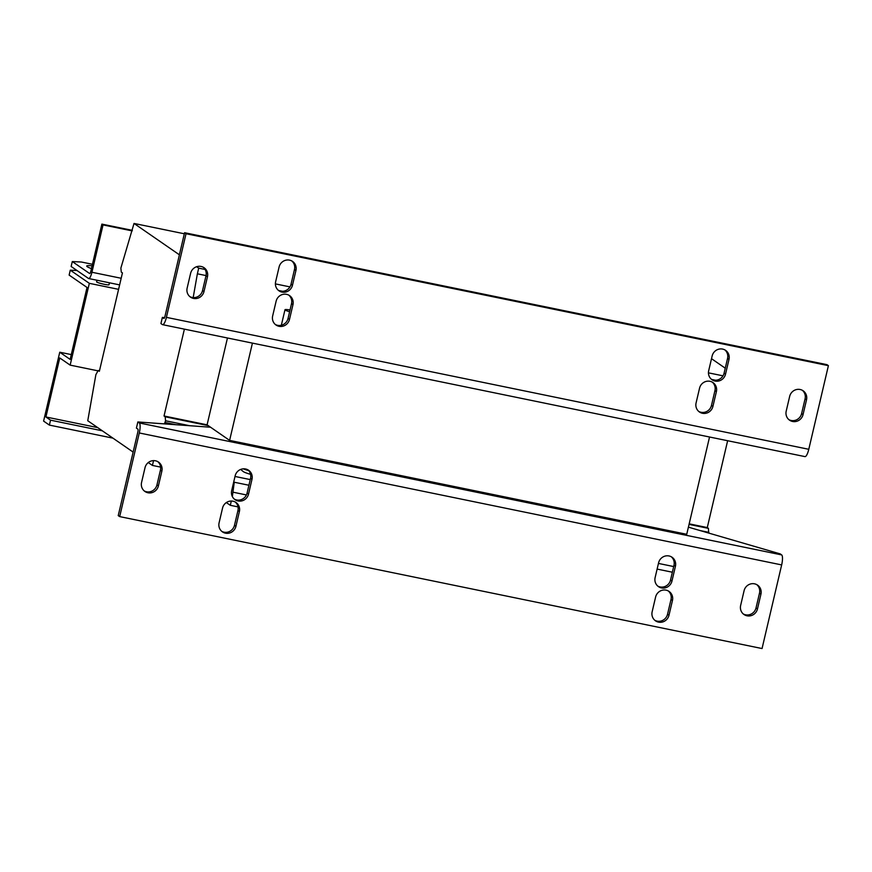 <?xml version="1.0" encoding="UTF-8"?>
<svg xmlns="http://www.w3.org/2000/svg" width="872" height="872" viewBox="0 0 872 872"><rect width="100%" height="100%" fill="white"/><g stroke="black" fill="none" stroke-linecap="round" stroke-linejoin="round"><path stroke-width="1.31" d="M92.094 265.851A20.328 2.126 13.2 0 0 86.731 266.047A20.328 2.126 13.2 0 0 87.276 266.734A20.328 2.126 13.2 0 0 91.451 268.609M671.309 556.794A8.894 8.546 -55.4 0 1 673.98 565.296L670.524 580.054A8.894 8.546 -55.4 0 1 657.793 586.104M661.521 587.935A8.894 8.546 -55.4 0 1 655.123 577.591L658.589 562.832A8.894 8.546 -55.4 0 1 672.061 557.252A8.894 8.546 -55.4 0 1 675.429 566.299L671.963 581.057A8.894 8.546 -55.4 0 1 661.521 587.935M668.334 590.987A8.894 8.546 -55.4 0 1 671.004 599.489L667.538 614.259A8.894 8.546 -55.4 0 1 654.817 620.297M658.545 622.128A8.894 8.546 -55.4 0 1 652.147 611.795L655.602 597.037A8.894 8.546 -55.4 0 1 669.086 591.445A8.894 8.546 -55.4 0 1 672.454 600.492L668.988 615.251A8.894 8.546 -55.4 0 1 658.545 622.128M756.82 584.665A8.894 8.546 -55.4 0 1 759.49 593.178L756.024 607.937A8.894 8.546 -55.4 0 1 743.304 613.975M747.032 615.806A8.894 8.546 -55.4 0 1 740.633 605.473L744.089 590.715A8.894 8.546 -55.4 0 1 757.572 585.123A8.894 8.546 -55.4 0 1 760.929 594.17L757.474 608.928A8.894 8.546 -55.4 0 1 747.032 615.806M247.877 469.823A8.894 8.546 -55.4 0 1 250.547 478.325L247.081 493.083A8.894 8.546 -55.4 0 1 234.361 499.133M238.089 500.964A8.894 8.546 -55.4 0 1 231.69 490.62L235.146 475.861A8.894 8.546 -55.4 0 1 248.629 470.281A8.894 8.546 -55.4 0 1 251.986 479.328L248.531 494.086A8.894 8.546 -55.4 0 1 238.089 500.964M235.276 502.043A8.894 8.546 -55.4 0 1 237.947 510.545L234.481 525.304A8.894 8.546 -55.4 0 1 221.761 531.353M225.488 533.184A8.894 8.546 -55.4 0 1 219.09 522.84L222.545 508.082A8.894 8.546 -55.4 0 1 236.029 502.501A8.894 8.546 -55.4 0 1 239.386 511.548L235.93 526.307A8.894 8.546 -55.4 0 1 225.488 533.184M157.756 461.626A8.894 8.546 -55.4 0 1 160.426 470.128L156.96 484.887A8.894 8.546 -55.4 0 1 144.24 490.936M147.968 492.767A8.894 8.546 -55.4 0 1 141.569 482.423L145.025 467.665A8.894 8.546 -55.4 0 1 158.497 462.084A8.894 8.546 -55.4 0 1 161.865 471.131L158.41 485.889A8.894 8.546 -55.4 0 1 147.968 492.767M802.404 390.329A8.894 8.546 -55.4 0 1 805.074 398.842L801.608 413.601A8.894 8.546 -55.4 0 1 788.877 419.65M800.115 389.501A8.894 8.546 -55.4 0 1 806.513 399.834L803.047 414.592A8.894 8.546 -55.4 0 1 789.574 420.184A8.894 8.546 -55.4 0 1 786.206 411.137L789.672 396.379A8.894 8.546 -55.4 0 1 800.115 389.501M724.883 349.912A8.894 8.546 -55.4 0 1 727.553 358.425L724.087 373.183A8.894 8.546 -55.4 0 1 711.356 379.233M722.594 349.083A8.894 8.546 -55.4 0 1 728.992 359.417L725.526 374.175A8.894 8.546 -55.4 0 1 712.053 379.767A8.894 8.546 -55.4 0 1 708.685 370.72L712.152 355.961A8.894 8.546 -55.4 0 1 722.594 349.083M712.271 382.132A8.894 8.546 -55.4 0 1 714.942 390.645L711.487 405.404A8.894 8.546 -55.4 0 1 698.755 411.453M709.993 381.304A8.894 8.546 -55.4 0 1 716.392 391.637L712.925 406.396A8.894 8.546 -55.4 0 1 699.453 411.987A8.894 8.546 -55.4 0 1 696.085 402.94L699.551 388.182A8.894 8.546 -55.4 0 1 709.993 381.304M288.839 295.161A8.894 8.546 -55.4 0 1 291.51 303.674L288.054 318.433A8.894 8.546 -55.4 0 1 275.323 324.482M286.55 294.333A8.894 8.546 -55.4 0 1 292.959 304.666L289.493 319.425A8.894 8.546 -55.4 0 1 276.021 325.016A8.894 8.546 -55.4 0 1 272.653 315.969L276.119 301.211A8.894 8.546 -55.4 0 1 286.55 294.333M291.815 260.968A8.894 8.546 -55.4 0 1 294.485 269.47L291.03 284.239A8.894 8.546 -55.4 0 1 278.299 290.278M289.526 260.129A8.894 8.546 -55.4 0 1 295.935 270.473L292.469 285.231A8.894 8.546 -55.4 0 1 278.996 290.812A8.894 8.546 -55.4 0 1 275.628 281.776L279.095 267.017A8.894 8.546 -55.4 0 1 289.526 260.129M203.329 267.29A8.894 8.546 -55.4 0 1 205.999 275.792L202.544 290.55A8.894 8.546 -55.4 0 1 189.813 296.6M201.05 266.451A8.894 8.546 -55.4 0 1 207.449 276.795L203.983 291.553A8.894 8.546 -55.4 0 1 190.51 297.134A8.894 8.546 -55.4 0 1 187.142 288.098L190.608 273.328A8.894 8.546 -55.4 0 1 201.05 266.451M250.569 474.335A14.148 1.482 -166.8 0 1 243.397 471.676A14.148 1.482 -166.8 0 1 243.288 471.589A14.148 1.482 -166.8 0 1 243.19 471.512M109.447 282.8L108.989 284.741A6.355 0.665 -166.8 0 1 104.248 284.294A6.355 0.665 -166.8 0 1 96.618 281.841L96.999 280.239M179.403 254.809L134.026 223.45L120.87 268.107L121.284 272.097L122.44 272.892L99.354 371.298L98.198 370.491L99.484 370.764M709.546 437.003L686.733 534.285L229.609 440.393L207.089 424.828L227.461 337.987M689.174 523.843L707.279 527.571L727.64 440.72M689.054 524.388L708.424 528.367L707.279 527.571M164.416 423.89L165.582 420.784L165.179 416.783L208.245 425.623M165.179 416.783L164.023 415.988L207.089 424.828M164.023 415.988L184.395 329.147M711.846 379.473L715.541 380.236M708.446 372.845L723.008 375.832M725.253 368.191L711.508 358.686M657.117 569.089L672.356 572.217M658.447 563.432L673.685 566.56M708.674 533.065L708.424 528.367M700.14 530.579L708.838 532.356M193.181 297.581L197.377 273.797L206.054 275.585M278.789 290.529L282.484 291.281M197.377 273.797L198.696 268.14L205.116 269.459M275.389 283.891L289.94 286.888M134.026 223.45L184.33 233.783M198.696 268.14L196.636 266.723M98.198 370.491L95.887 374.622L87.756 420.74L133.133 452.088M148.273 462.552L152.426 465.43L160.612 467.109M233.685 482.118L248.923 485.246M235.004 476.461L250.253 479.589M152.426 465.43L153.559 460.612M165.179 422.506L176.013 424.729M165.582 420.784L189.584 425.71M49.377 425.089L50.532 420.173L45.911 416.98L59.754 357.945L70.152 365.128L89.336 283.335L70.283 270.167L69.128 275.083L87.026 287.455L70.152 359.406L59.754 352.223L43.6 421.1L49.377 425.089L112.957 438.147M59.754 352.223L71.275 354.588M45.911 416.98L97.719 427.618M70.283 270.167L76.987 270.516M89.336 283.335L118.581 289.341M50.532 420.173L102.34 430.812M70.152 365.128L97.936 370.829M92.454 264.292L81.445 262.025L72.3 261.556L71.144 266.472L88.464 278.44A7.619 1.951 101.6 0 0 88.661 278.528L119.617 284.893M88.661 278.528A7.619 1.951 101.6 0 0 91.931 272.26L103.038 224.911L101.882 224.115L90.775 271.465A2.54 0.654 101.6 0 1 89.685 273.557A2.54 0.654 101.6 0 1 89.62 273.525L72.3 261.556M101.882 224.115L132.337 230.361M103.038 224.911L132.173 230.895M226.339 502.566L230.306 505.302L231.309 501.029M232.355 496.55L234.263 482.238M230.306 505.302L238.034 506.894M233.358 492.266L246.427 494.947M229.609 440.393L252.422 343.121M243.125 468.842A20.328 2.126 13.2 0 0 248.662 470.597M119.682 516.606L118.232 515.614L137.852 431.967A2.54 0.654 101.6 0 0 137.852 429.111L136.403 428.119L137.852 421.961L139.291 422.964A8.894 2.278 101.6 0 1 139.291 432.97L119.682 516.606L762.052 648.55L781.661 564.914A8.894 2.278 -78.4 0 0 781.661 554.908L780.222 553.905L688.4 527.157M137.852 421.961L210.555 427.226M162.366 317.419L160.928 323.567L162.366 324.569A8.894 2.278 101.6 0 0 162.606 324.667A8.894 2.278 101.6 0 0 166.41 317.353L186.03 233.718L184.581 232.715L164.971 316.362A2.54 0.654 101.6 0 1 163.882 318.443A2.54 0.654 101.6 0 1 163.816 318.422L162.366 317.419L164.579 317.582M162.606 324.667L804.976 456.612A8.894 2.278 -78.4 0 0 808.78 449.298L828.4 365.662L826.961 364.66L184.581 232.715M828.4 365.662L186.03 233.718M290.027 309.996A10.159 1.057 13.2 0 0 284.981 309.745A10.159 1.057 13.2 0 0 289.613 311.773M805.074 398.842L806.513 399.834M727.553 358.425L728.992 359.417M714.942 390.645L716.392 391.637M291.51 303.674L292.959 304.666M294.485 269.47L295.935 270.473M205.999 275.792L207.449 276.795M91.931 272.26L121.175 278.266M139.291 422.964L781.661 554.908M139.291 432.97L781.661 564.914M808.78 449.298L166.41 317.353M202.544 290.55L203.983 291.553M291.03 284.239L292.469 285.231M288.054 318.433L289.493 319.425M711.487 405.404L712.925 406.396M724.087 373.183L725.526 374.175M801.608 413.601L803.047 414.592M161.865 471.131L160.426 470.128M156.96 484.887L158.41 485.889M239.386 511.548L237.947 510.545M234.481 525.304L235.93 526.307M251.986 479.328L250.547 478.325M247.081 493.083L248.531 494.086M760.929 594.17L759.49 593.178M756.024 607.937L757.474 608.928M672.454 600.492L671.004 599.489M667.538 614.259L668.988 615.251M675.429 566.299L673.98 565.296M670.524 580.054L671.963 581.057M240.748 469.398A33.027 33.027 0 0 0 243.288 471.589M281.351 325.234L284.981 309.745"/></g></svg>
